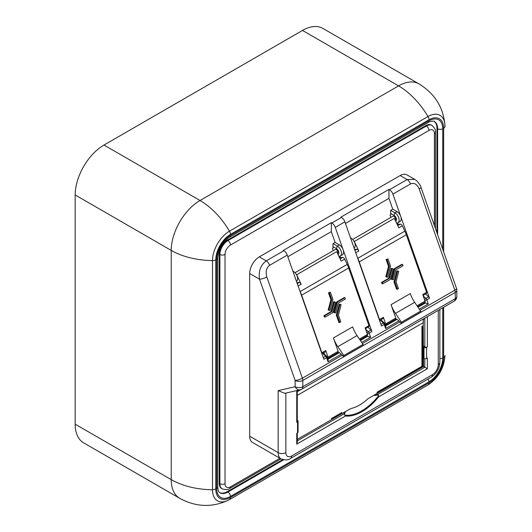 <?xml version="1.0" encoding="UTF-8"?>
<svg xmlns="http://www.w3.org/2000/svg" width="532" height="532" viewBox="0 0 532 532"><rect width="100%" height="100%" fill="white"/><g stroke="black" fill="none" stroke-linecap="round" stroke-linejoin="round"><path stroke-width="0.8" d="M354.571 242.346A2.261 1.31 -120 0 0 354.292 241.488L358.787 250.984L355.742 252.74M395.15 220.148A2.261 1.31 -120 0 0 395.283 217.841A2.261 1.31 -120 0 0 393.268 216.138A2.261 1.31 -120 0 0 392.862 216.245L352.676 239.447M395.695 221.299A3.531 2.042 -120 0 0 396.32 218.492A3.531 2.042 -120 0 0 393.993 215.32L390.568 213.339L390.98 214.522L390.023 215.081L390.84 217.408M397.584 222.895L398.036 224.178M397.145 224.364L400.33 224.152A2.261 1.31 60 0 1 402.332 225.847L404.845 231.134A22.643 13.074 60 0 1 406.322 234.725L426.578 292.327A1.357 0.785 60 0 1 426.405 293.511L423.053 295.446M417.035 305.794L425.061 301.159L422.741 294.548L426.578 292.327M425.061 301.159A1.357 0.785 60 0 1 424.888 302.349L417.56 306.578M390.568 213.339L390.681 210.373L392.756 209.169L388.952 198.35L345.448 223.467M418.006 307.237L425.254 303.054L428.26 303.952L419.289 309.132M425.254 303.054L424.982 302.276M385.547 325.976L397.072 319.32M398.674 321.029L385.673 328.537L385.773 326.621L384.796 323.848A1.809 0.459 160.6 0 1 384.23 324.434A2.261 1.31 -120 0 0 383.299 322.977L380.307 320.124M395.482 319.32L397.058 319.306L401.328 323.409A0.904 0.525 -120 0 0 401.487 323.363A0.904 0.525 -120 0 0 401.427 322.226L395.462 313.401A22.643 13.074 60 0 1 391.06 304.683L395.768 318.076A1.357 0.785 60 0 1 395.589 319.26L385.507 325.085A1.357 0.785 -120 0 1 385.261 325.145L384.437 323.17M385.507 325.085A1.357 0.785 -120 0 0 385.68 323.895L383.353 317.285A1.357 0.785 60 0 1 383.18 318.469L379.589 320.543M423.186 295.825L425.879 298.392L428.606 296.823A2.261 1.31 60 0 1 429.537 298.279L400.742 216.404A5.885 3.398 -120 0 0 397.038 211.643L392.756 209.169M354.093 248.038A5.885 3.398 -120 0 0 354.917 243.304A5.885 3.398 -120 0 0 351.087 238.17L350.502 237.824M390.681 210.373L394.957 212.84A5.885 3.398 60 0 1 398.801 218.027A5.885 3.398 60 0 1 397.896 222.748A5.885 3.398 60 0 1 396.845 223.021L396.513 223.028M428.606 296.823L425.613 293.97M397.896 222.748L399.978 221.545A5.885 3.398 -120 0 0 400.742 216.404L392.902 194.113A5.433 3.139 -120 0 0 389.484 189.711L388.952 189.412L388.952 198.35M338.059 254.575A3.531 2.042 -120 0 0 338.685 251.769A3.531 2.042 -120 0 0 336.364 248.59L332.932 246.615L333.045 243.649L337.321 246.117A5.885 3.398 60 0 1 341.165 251.303A5.885 3.398 60 0 1 340.267 256.018L342.349 254.821A5.885 3.398 -120 0 0 343.113 249.681L335.273 227.383A5.433 3.139 -120 0 0 331.848 222.988L341.451 217.442L340.926 217.136L388.952 189.412M341.451 217.442A5.433 3.139 60 0 1 344.876 221.837L381.511 326.003L384.23 324.434L385.673 328.537M283.822 250.718A5.433 3.139 60 0 1 287.247 255.114L269.638 265.282C266.346 267.815 265.402 271.712 266.811 276.959A5.433 1.37 160.6 0 1 259.543 279.214C258.386 271.147 260.607 265.042 266.213 260.88L283.822 250.718L283.297 250.412L331.323 222.682L331.323 231.626L287.819 256.743M331.848 222.988L331.323 222.682M266.811 276.959L302.409 378.186A5.433 1.37 160.6 0 1 295.14 380.44L259.543 279.214L249.674 273.514A13.586 7.84 -60 0 1 259.284 256.883L400.157 175.547A13.586 7.84 -60 0 1 406.953 174.875L414.741 179.37L407.093 179.543L400.157 175.547M285.857 393.095L285.857 452.646A5.433 3.139 180 0 1 278.17 452.646A13.586 7.84 -60 0 0 280.982 458.863L252.487 442.411A13.586 7.84 -60 0 1 249.674 436.193L278.17 452.646L278.17 390.628L295.14 386.704A5.433 4.369 77 0 0 300.208 389.776L300.208 389.776A5.433 5.433 0 0 0 301.697 389.191L454.109 301.198A5.433 5.433 0 0 0 456.822 296.49A5.433 3.139 180 0 1 455.232 298.711L455.232 292.454L302.828 380.44A5.433 3.139 180 0 1 295.14 380.44L295.14 386.704A5.433 3.139 180 0 0 302.828 386.704A5.433 3.139 60 0 1 301.697 389.191M249.674 273.514L249.674 436.193M227.264 240.245L227.902 240.61L426.411 126.004A11.318 6.537 -60 0 1 432.077 125.446L431.432 125.073A11.318 6.537 120 0 0 425.773 125.632L227.264 240.245A11.318 6.537 120 0 0 219.257 254.11L219.257 483.329A11.318 6.537 120 0 0 221.605 488.509L222.243 488.881A11.318 6.537 -60 0 1 219.902 483.701L219.902 254.476A11.318 6.537 -60 0 1 227.902 240.61A3.624 2.088 60 0 1 230.462 245.053A7.701 4.442 120 0 0 225.023 254.476L225.023 483.701A7.701 4.442 120 0 0 230.462 486.84L279.958 458.271M219.716 492.632A15.847 9.15 120 0 0 227.264 491.648L282.745 459.615M436.978 232.883L436.978 128.405A15.847 9.15 120 0 0 434.059 121.382M179.67 498.291L83.617 442.83A40.751 23.528 -60 0 1 75.178 424.177L171.231 479.631A40.751 23.528 -60 0 0 179.67 498.291C196.049 507.189 212.428 507.754 228.793 499.98A24.02 13.872 -60 0 1 212.494 489.792L212.494 260.574A24.02 13.872 -60 0 1 229.478 231.154A4.529 2.613 60 0 1 230.462 234.393A20.755 11.983 120 0 0 215.793 259.809L215.793 489.028A20.755 11.983 120 0 0 230.462 497.5L428.978 382.894A20.755 11.983 120 0 0 443.648 357.477L443.648 307.237M215.793 259.809A4.529 2.613 180 0 1 212.494 260.574A60.136 34.72 180 0 1 171.231 250.412L75.178 194.951A40.751 23.528 -60 0 1 103.993 145.043L200.045 200.498A40.751 23.528 120 0 0 171.231 250.412L171.231 479.631C182.722 486.088 196.474 489.473 212.494 489.792L215.793 489.028M418.937 83.87C434.83 93.605 443.508 107.504 444.965 125.565A24.02 13.872 -60 0 1 444.978 126.35A4.529 2.613 180 0 1 444.978 126.403L444.965 125.565A24.02 13.872 -60 0 0 427.987 116.541A60.136 34.72 -120 0 0 398.561 85.891L302.502 30.437A40.751 23.528 -60 0 1 322.884 28.415L418.937 83.87A40.751 23.528 120 0 0 398.561 85.891L200.045 200.498A60.136 34.72 -120 0 1 229.478 231.154L427.987 116.541A4.529 2.613 60 0 1 428.978 119.78L230.462 234.393M75.178 194.951L75.178 424.177M302.502 30.437L103.993 145.043M456.822 296.49L456.822 290.233A5.433 5.433 0 0 0 456.516 288.43L420.918 187.204A5.433 1.37 160.6 0 1 419.216 188.966C417.075 184.145 414.175 182.469 410.511 183.946L392.902 194.113M456.516 288.43A5.433 1.37 160.6 0 1 454.813 290.193L419.216 188.966M300.208 389.776L284.826 393.334L278.17 390.628M333.212 250.685L332.387 248.351L333.351 247.799L332.932 246.615M333.045 243.649L335.127 242.446L331.323 231.626M296.909 282.592L299.15 282.565A2.261 1.31 60 0 1 301.159 284.261L296.657 274.765A2.261 1.31 -120 0 1 296.936 275.623M337.514 253.425A2.261 1.31 -120 0 0 337.647 251.117A2.261 1.31 -120 0 0 335.632 249.408A2.261 1.31 -120 0 0 335.227 249.515L295.041 272.717M337.853 352.596L339.429 352.576L343.692 356.679A0.904 0.525 -120 0 0 343.858 356.639A0.904 0.525 -120 0 0 343.798 355.496L337.833 346.678A22.643 13.074 60 0 1 333.424 337.96L338.133 351.346A1.357 0.785 60 0 1 337.96 352.536L327.872 358.355A1.357 0.785 -120 0 1 327.632 358.422L326.808 356.44M324.387 354.086L323.895 352.696M327.872 358.355A1.357 0.785 -120 0 0 328.051 357.172L325.724 350.555A1.357 0.785 60 0 1 325.544 351.745L321.953 353.813M323.808 353.534L323.576 352.882M333.764 312.51L335.692 312.969L338.266 303.127L345.394 299.011L344.929 297.687L344.071 297.694L336.497 302.07L333.764 312.51L335.692 312.969M328.164 310.05L330.086 310.508L332.952 299.556L330.359 292.174L328.477 292.78L330.891 299.642L328.164 310.05L330.086 310.508M339.516 257.641L342.694 257.428A2.261 1.31 60 0 1 344.703 259.117L347.21 264.411A22.643 13.074 60 0 1 348.693 267.995L368.949 325.604A1.357 0.785 60 0 1 368.769 326.788L365.424 328.723M321.92 353.707A1.357 0.785 -120 0 0 321.88 352.776L301.624 295.174A22.643 13.074 -120 0 0 300.141 291.583L299.855 290.984M359.399 339.07L367.432 334.435L365.105 327.818L368.949 325.604M333.611 301.744L331.037 311.586L323.908 315.702L324.367 317.025L325.225 317.019L332.799 312.643L335.532 302.203L333.611 301.744M339.21 304.204L336.344 315.157L338.944 322.538L340.819 321.94L338.412 315.077L341.132 304.67L339.21 304.204M367.432 334.435A1.357 0.785 60 0 1 367.253 335.619L359.925 339.848M339.955 256.165L340.407 257.448M296.657 274.765L336.683 251.656L341.178 261.152L344.703 259.117M343.798 355.496L363.01 344.41L357.045 335.586L337.833 346.678M363.01 344.41A0.904 0.525 60 0 1 363.063 345.547A0.904 0.525 60 0 1 362.904 345.587M333.424 337.96L352.636 326.867A22.643 13.074 -120 0 0 357.045 335.586M330.359 292.174L329.335 292.766L331.742 299.629L329.022 310.036M331.742 299.629L330.891 299.642M329.335 292.766L328.477 292.78M334.468 301.73L331.888 311.579L331.037 311.586M331.888 311.579L324.759 315.695L323.908 315.702M324.759 315.695L325.225 317.019M344.929 297.687L337.355 302.063L336.497 302.07M337.355 302.063L334.621 312.503M340.068 304.198L337.202 315.144L336.344 315.157M337.202 315.144L339.795 322.525M360.37 340.513L367.619 336.324L370.624 337.228L361.654 342.409M367.619 336.324L367.346 335.546M327.912 359.246L339.443 352.596M341.045 354.305L328.045 361.813L328.144 359.898L327.167 357.118A1.809 0.459 160.6 0 1 326.595 357.71A2.261 1.31 -120 0 0 325.664 356.254L322.671 353.401M365.557 329.095L368.25 331.662L370.97 330.093A2.261 1.31 60 0 1 371.901 331.549L343.113 249.681A5.885 3.398 -120 0 0 339.403 244.913L335.127 242.446M296.457 281.308A5.885 3.398 -120 0 0 297.288 276.574A5.885 3.398 -120 0 0 293.458 271.44L292.866 271.101M340.267 256.018A5.885 3.398 60 0 1 339.21 256.298L338.877 256.298M370.97 330.093L367.978 327.247M287.247 255.114L323.875 359.28L326.595 357.71L328.045 361.813M297.275 440.875L343.951 413.929L344.477 412.14L297.275 439.399M423.213 320.41A3.85 2.221 -120 0 0 423.691 318.761M344.477 412.14L351.073 408.496A40.479 23.368 120 0 0 359.499 405.098A40.479 23.368 120 0 0 367.925 398.767L423.532 366.501L423.213 321.581M423.532 366.501L427.376 368.723L378.684 396.832L378.711 395.589L377.607 394.498L424.815 367.24L424.815 358.728M427.376 368.723L427.376 357.996L426.578 358.462A1.809 1.044 180 0 1 424.011 358.462L424.011 347.369L423.565 347.11L423.691 346.259L424.815 346.904L424.815 318.109M377.108 392.935L377.108 392.197L421.929 366.315A1.809 1.044 0 0 0 422.461 365.577L421.743 366.734A0.904 0.525 -120 0 0 421.929 366.315L421.929 326.389L423.04 325.75L423.04 365.677L421.929 367.053L377.108 392.935M423.532 321.767L423.213 322.691L423.213 319.034A3.624 2.088 -120 0 1 423.213 319.14M297.275 395.402L423.213 322.691L297.275 395.396M332.161 418.451L341.697 412.945A0.904 0.525 -120 0 0 341.89 412.533L341.89 413.271L332.819 418.504A101.878 58.819 -60 0 1 331.263 418.664L332.174 418.139M332.819 418.504L332.44 418.292M301.145 389.471L297.275 391.705M343.951 413.929L345.434 416.031L296.743 444.14L297.275 442.358L297.275 433.115M427.376 316.633L427.376 346.904A1.809 1.044 180 0 1 424.815 346.904M297.275 390.455L297.275 421.59A1.809 1.044 180 0 1 296.743 422.328L296.743 390.581M378.425 395.03L373.291 395.509M374.515 394.804L377.607 394.498M345.361 411.635L344.49 414.621M297.541 421.863A1.809 1.044 0 0 0 298.073 421.125L298.073 432.217A1.809 1.044 180 0 1 297.541 432.955L297.541 421.863L296.743 422.328M298.073 421.125A1.809 1.044 0 0 0 297.541 420.386L297.275 420.233M297.541 432.955L296.743 433.42L296.743 444.14M424.011 347.369A1.809 1.044 0 0 0 426.578 347.369L426.578 358.462M427.376 346.904L426.578 347.369M424.011 358.462L423.565 358.202L423.565 347.11M341.89 413.271L341.511 413.051M379.549 320.437A1.357 0.785 -120 0 0 379.516 319.499L359.253 261.897A22.643 13.074 -120 0 0 357.777 258.313L357.491 257.707M401.427 322.226L420.639 311.134L414.674 302.309L395.462 313.401M420.639 311.134A0.904 0.525 60 0 1 420.699 312.271A0.904 0.525 60 0 1 420.533 312.317M391.06 304.683L410.265 293.591A22.643 13.074 -120 0 0 414.674 302.309M402.558 264.411L401.707 264.424L394.132 268.793L391.399 279.24L393.321 279.699L395.894 269.85L403.023 265.734L402.558 264.411L394.983 268.786L392.257 279.227L393.321 279.699M387.988 258.904L386.106 259.503L388.52 266.366L385.8 276.773L387.722 277.232L390.588 266.286L387.988 258.904L386.964 259.496L389.377 266.359L386.658 276.766L387.722 277.232M392.097 268.461L391.239 268.467L388.666 278.316L381.537 282.432L382.003 283.755L382.86 283.742L390.435 279.373L393.168 268.926L392.097 268.461L389.524 278.303L382.395 282.419L381.537 282.432M397.697 270.921L396.839 270.934L393.979 281.88L396.573 289.262L398.455 288.663L396.041 281.8L398.767 271.393L397.697 270.921L394.837 281.874L397.431 289.255M394.837 281.874L393.979 281.88M389.524 278.303L388.666 278.316M382.395 282.419L382.86 283.742M386.964 259.496L386.106 259.503M389.377 266.359L388.52 266.366M386.658 276.766L385.8 276.773M394.983 268.786L394.132 268.793M392.257 279.227L391.399 279.24M354.292 241.488L394.312 218.386L398.814 227.876L402.332 225.847M354.538 249.315L356.786 249.295A2.261 1.31 60 0 1 358.787 250.984M429.537 298.279L426.817 299.849A2.261 1.31 60 0 0 425.879 298.392A1.809 0.672 133.6 0 0 424.543 299.669M428.26 303.952L426.817 299.849A1.809 0.459 160.6 0 1 424.849 300.553M380.925 319.772L384.151 322.844A1.809 0.672 133.6 0 0 383.299 322.977L380.925 324.347M351.087 238.17L350.701 238.396M396.845 223.021L396.247 222.469M397.038 211.643L394.957 212.84L393.993 215.32M344.876 221.837L335.273 227.383M259.284 256.883L266.213 260.88A5.433 3.139 -120 0 1 269.638 265.282M389.484 189.711L407.093 179.543A5.433 3.139 60 0 1 410.511 183.946M434.418 225.601L434.418 133.585A7.701 4.442 120 0 0 428.978 130.44L230.462 245.053M435.482 228.614L435.482 132.102A3.624 2.088 180 0 1 434.418 133.585M230.462 486.84A3.624 2.088 60 0 1 229.718 488.502L281.016 458.883M425.773 125.632L426.411 126.004A3.624 2.088 60 0 1 428.978 130.44M225.023 483.701A3.624 2.088 180 0 1 219.902 483.701L219.257 483.329M225.023 254.476A3.624 2.088 180 0 1 219.902 254.476L219.257 254.11M217.761 257.807A3.624 2.088 180 0 1 216.697 259.284A19.471 11.239 -60 0 1 230.462 235.437A3.624 2.088 60 0 1 229.718 237.092C222.529 242.153 218.546 249.056 217.761 257.807L217.761 487.026A3.624 2.088 180 0 1 216.697 488.502L216.697 259.284M217.761 487.026C218 490.438 218.738 492.366 219.982 492.805A15.847 9.15 120 0 0 227.902 492.02A3.624 2.088 60 0 1 230.462 496.456A19.471 11.239 -60 0 1 216.697 488.502M428.054 379.037A3.624 2.088 60 0 1 428.978 381.843L230.462 496.456M227.264 491.648L227.902 492.02L283.649 459.834M442.744 307.755L442.744 357.996A19.471 11.239 -60 0 1 428.978 381.843M442.744 357.996A3.624 2.088 180 0 1 439.851 358.601M230.462 235.437L428.978 120.831A19.471 11.239 -60 0 1 442.744 128.777A3.624 2.088 180 0 1 437.623 128.777A15.847 9.15 120 0 0 434.338 121.522C434.664 120.551 428.745 121.575 428.227 122.486L229.718 237.092M437.623 234.705L437.623 128.777L436.978 128.405M442.744 128.777L442.744 249.269M428.978 120.831A3.624 2.088 60 0 1 428.227 122.486M443.648 251.849L443.648 128.252A20.755 11.983 120 0 0 428.978 119.78M428.978 382.894A4.529 2.613 60 0 1 428.041 384.962A4.529 2.613 60 0 1 427.987 384.988L229.571 499.548M230.462 497.5A4.529 2.613 60 0 1 229.525 499.575L428.041 384.962C438.415 377.919 444.06 368.137 444.978 355.629L444.978 355.569A4.529 2.613 180 0 1 444.978 355.629A4.529 2.613 180 0 1 443.648 357.477M444.978 126.456L444.978 126.403A4.529 2.613 180 0 1 443.648 128.252M229.525 499.575A4.529 2.613 60 0 1 229.478 499.601A24.02 13.872 -60 0 1 228.793 499.98L229.525 499.575M420.054 310.262L454.813 290.193A5.433 3.139 60 0 1 455.232 292.454A5.433 3.139 180 0 0 456.822 290.233M342.003 355.323L302.409 378.186A5.433 3.139 60 0 1 302.828 380.44L302.828 386.704L455.232 298.711A5.433 3.139 60 0 1 454.109 301.198M285.857 452.646A8.153 4.708 120 0 0 291.616 455.971L432.496 374.634A8.153 4.708 120 0 0 438.262 364.653A5.433 3.139 0 0 0 439.851 362.432L439.851 309.425M438.262 364.653L438.262 310.349M432.496 374.634A5.433 3.139 60 0 1 431.372 377.122C436.626 373.63 439.459 368.736 439.851 362.432M291.616 455.971A5.433 3.139 60 0 1 290.492 458.458L431.372 377.122M362.418 343.539L399.632 322.053M323.29 353.042L326.522 356.114A1.809 0.672 133.6 0 0 325.664 356.254L323.296 357.624M348.693 267.995L301.624 295.174M321.88 352.776L325.724 350.555M328.051 357.172L338.133 351.346M371.901 331.549L369.181 333.125A2.261 1.31 60 0 0 368.25 331.662A1.809 0.672 133.6 0 0 366.907 332.946M301.159 284.261L298.113 286.017M300.141 291.583L347.21 264.411M297.282 283.649L299.15 282.565M340.121 258.911L342.694 257.428M370.624 337.228L369.181 333.125A1.809 0.459 160.6 0 1 367.22 333.83M293.458 271.44L293.065 271.666M339.21 256.298L338.618 255.746M339.403 244.913L337.321 246.117L336.364 248.59M331.263 418.664L341.89 412.533M344.856 415.133A45.918 26.507 120 0 0 361.787 410.857A45.918 26.507 120 0 0 378.711 395.589M378.684 396.832A46.656 26.939 -60 0 1 362.059 411.622A46.656 26.939 -60 0 1 345.434 416.031M423.04 365.677L422.461 365.344M421.929 367.053L421.557 366.841M379.516 319.499L383.353 317.285M385.68 323.895L395.768 318.076M406.322 234.725L359.253 261.897M357.777 258.313L404.845 231.134M354.911 250.373L356.786 249.295M397.75 225.641L400.33 224.152M384.151 322.844L384.796 323.848M435.482 132.102C436.034 130.466 434.903 128.245 432.077 125.446M222.243 488.881C226.06 489.932 228.554 489.806 229.718 488.502M420.918 187.204C421.091 186.519 419.735 184.418 416.835 180.9L414.741 179.37M280.982 458.863C285.391 460.32 288.563 460.187 290.492 458.458M343.858 356.639L363.063 345.547M326.522 356.114L327.167 357.118M421.743 366.734L377.108 392.503M422.461 326.083L422.461 365.577M401.487 323.363L420.699 312.271"/></g></svg>
